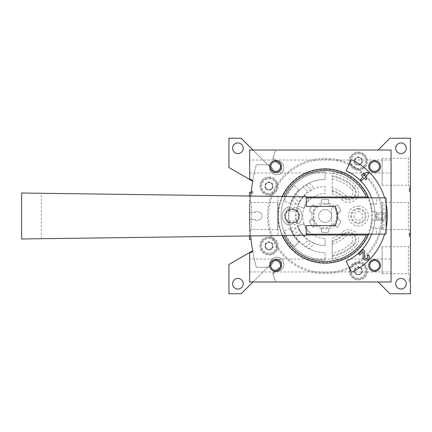 <?xml version="1.0" encoding="UTF-8"?>
<svg xmlns="http://www.w3.org/2000/svg" width="432" height="432" viewBox="0 0 432 432"><rect width="100%" height="100%" fill="white"/><g stroke="black" fill="none" stroke-linecap="round" stroke-linejoin="round"><path stroke-width="0.32" stroke-dasharray="2.16 1.62" d="M250.868 194.233C249.437 200.939 249.437 231.034 250.868 237.767C249.674 231.622 249.226 205.054 250.679 196.063A202.646 202.646 0 0 0 249.728 212.463L255.35 212.463L255.35 211.523L258.098 211.777L255.35 211.523L255.35 212.463L249.728 212.463A202.646 202.646 0 0 1 256.284 164.749A202.646 202.646 0 0 0 252.801 180.657L249.696 178.859L249.696 150.023L275.756 150.023A188.509 188.509 0 0 0 273.051 157.783L275.94 160.677L273.051 157.783A188.509 188.509 0 0 1 275.756 150.023A188.509 188.509 0 0 0 272.765 158.668L278.278 164.182L278.948 163.512L280.708 165.634L278.948 163.512L278.278 164.182L272.765 158.668A188.509 188.509 0 0 1 275.756 150.023L391.079 150.023L391.079 281.977L275.756 281.977L378.119 281.977L389.902 293.76L410.4 293.76L410.4 138.24L389.902 138.24L378.119 150.023M252.958 150.023L269.779 166.844A7.069 7.069 0 0 0 276.507 174.76A7.069 7.069 0 0 0 283.856 167.411A7.069 7.069 0 0 0 275.94 160.677A7.069 7.069 0 0 1 283.856 167.411A7.069 7.069 0 0 1 276.507 174.76A7.069 7.069 0 0 1 269.779 166.844L241.175 138.24L228.96 138.24L228.96 167.54L252.698 181.246A202.646 202.646 0 0 0 252.698 250.754L228.96 264.46L228.96 293.76L241.175 293.76L269.779 265.156L252.958 281.977M252.698 181.246A202.646 202.646 0 0 0 252.698 250.754M250.938 193.617A202.646 202.646 0 0 1 251.122 192.024A202.646 202.646 0 0 1 251.213 191.257A202.646 202.646 0 0 0 250.938 193.617L252.758 193.617L250.938 193.617M251.213 191.257L251.122 192.024L251.213 191.257L252.758 191.257L251.213 191.257L252.758 191.257L252.758 192.024L251.122 192.024L252.758 192.024L252.758 191.257L251.213 191.257M265.486 243.886L265.486 247.968A4.082 4.082 0 0 1 269.017 241.844A4.082 4.082 0 0 1 272.554 247.968A4.082 4.082 0 0 1 265.486 247.968L269.017 250.009L272.554 247.968L272.554 243.886L269.017 241.844L265.486 243.886L265.486 245.927A3.537 3.537 0 0 1 270.783 242.865A3.537 3.537 0 0 1 270.783 248.989L272.554 247.968L272.554 243.886L269.017 241.844L265.486 243.886M265.486 184.032L265.486 188.114A4.082 4.082 0 0 1 269.017 181.991A4.082 4.082 0 0 1 272.554 188.114A4.082 4.082 0 0 1 265.486 188.114L269.017 190.156L272.554 188.114L272.554 184.032L269.017 181.991L265.486 184.032L265.486 186.073A3.537 3.537 0 0 1 270.783 183.011A3.537 3.537 0 0 1 270.783 189.135L272.554 188.114L272.554 184.032L269.017 181.991L265.486 184.032M354.791 268.861L354.791 272.943A4.082 4.082 0 0 1 358.322 266.819A4.082 4.082 0 0 1 361.859 272.943A4.082 4.082 0 0 1 354.791 272.943L358.322 274.984L361.859 272.943L361.859 268.861L358.322 266.819L354.791 268.861L354.791 270.902A3.537 3.537 0 0 1 360.094 267.84A3.537 3.537 0 0 1 360.094 273.964L361.859 272.943L361.859 268.861L358.322 266.819L354.791 268.861M354.791 159.057L354.791 163.139A4.082 4.082 0 0 1 358.322 157.016A4.082 4.082 0 0 1 361.859 163.139A4.082 4.082 0 0 1 354.791 163.139L358.322 165.181L361.859 163.139L361.859 159.057L358.322 157.016L354.791 159.057L354.791 161.098A3.537 3.537 0 0 1 360.094 158.036A3.537 3.537 0 0 1 360.094 164.16L361.859 163.139L361.859 159.057L358.322 157.016L354.791 159.057M250.679 235.937A202.646 202.646 0 0 1 249.728 219.537L255.35 219.537L255.35 220.477L258.098 220.223A4.239 4.239 0 0 0 258.098 211.777A4.239 4.239 0 0 1 258.098 220.223L255.35 220.477L255.35 219.537L249.728 219.537A202.646 202.646 0 0 0 256.284 267.251L268.85 267.251L273.283 262.818L272.614 262.154L274.736 260.393A4.239 4.239 0 0 1 280.708 266.366L278.948 268.488L278.278 267.818L272.765 273.332A188.509 188.509 0 0 0 275.756 281.977A188.509 188.509 0 0 1 273.051 274.217L275.94 271.323A7.069 7.069 0 0 0 283.856 264.589A7.069 7.069 0 0 0 276.507 257.24A7.069 7.069 0 0 0 269.779 265.156A7.069 7.069 0 0 1 276.507 257.24A7.069 7.069 0 0 1 283.856 264.589A7.069 7.069 0 0 1 275.94 271.323L273.051 274.217A188.509 188.509 0 0 0 275.756 281.977L378.119 281.977M410.4 281.389L410.4 280.033L410.4 281.389L409.223 281.389L410.4 281.389M410.4 279.207L410.4 277.857L410.4 279.207L409.223 279.207L410.4 279.207L409.223 279.207L409.223 277.857L410.4 277.857L409.223 277.857L409.223 279.207L410.4 279.207M409.223 233.534L409.223 236.617L409.223 235.791L409.223 236.617L410.4 236.617L410.4 233.086L410.4 236.617L410.4 235.791L410.4 236.617L409.223 236.617L409.223 233.086L409.223 233.534L410.4 233.534M410.4 235.791L410.4 233.923L410.4 235.791L409.223 235.791L410.4 235.791M409.223 191.025L409.223 188.314L409.223 191.846L410.4 191.846L410.4 188.314L410.4 191.846L409.223 191.846L409.223 191.025L410.4 191.025M410.4 188.86L410.4 190.982L410.4 188.86L409.223 188.86M410.4 200.497L410.4 231.503L410.4 200.497L408.38 202.516L408.38 229.484L408.38 202.516L382.126 202.516L382.126 229.484L382.126 202.516M410.4 244.679L410.4 275.681L410.4 244.679L408.38 246.699L408.38 273.667L408.38 246.699L382.126 246.699L382.126 273.667L382.126 246.699M410.4 156.319L410.4 187.321L410.4 156.319L408.38 158.333L408.38 185.301L408.38 158.333L382.126 158.333L382.126 185.301L382.126 158.333M406.274 148.257A5.303 5.303 0 0 0 398.326 143.662A5.303 5.303 0 0 0 398.326 152.847A5.303 5.303 0 0 0 406.274 148.257M406.274 283.743A5.303 5.303 0 0 0 398.326 279.153A5.303 5.303 0 0 0 398.326 288.338A5.303 5.303 0 0 0 406.274 283.743M243.216 148.257A5.303 5.303 0 0 0 235.262 143.662A5.303 5.303 0 0 0 235.262 152.847A5.303 5.303 0 0 0 243.216 148.257M243.216 283.743A5.303 5.303 0 0 0 235.262 279.153A5.303 5.303 0 0 0 235.262 288.338A5.303 5.303 0 0 0 243.216 283.743M325.102 159.446A56.554 56.554 0 0 1 374.074 244.274A56.554 56.554 0 0 1 276.124 244.274A56.554 56.554 0 0 1 325.102 159.446A56.554 56.554 0 0 1 374.074 244.274A56.554 56.554 0 0 1 276.124 244.274A56.554 56.554 0 0 1 325.102 159.446A56.554 56.554 0 0 1 374.074 244.274A56.554 56.554 0 0 1 276.124 244.274A56.554 56.554 0 0 1 325.102 159.446A56.554 56.554 0 0 1 374.074 244.274A56.554 56.554 0 0 1 276.124 244.274A56.554 56.554 0 0 1 325.102 159.446M269.017 236.855A9.072 9.072 0 0 1 276.874 250.463A9.072 9.072 0 0 1 261.16 250.463A9.072 9.072 0 0 1 269.017 236.855A9.072 9.072 0 0 1 276.874 250.463A9.072 9.072 0 0 1 261.16 250.463A9.072 9.072 0 0 1 269.017 236.855M269.017 177.001A9.072 9.072 0 0 1 276.874 190.609A9.072 9.072 0 0 1 261.16 190.609A9.072 9.072 0 0 1 269.017 177.001A9.072 9.072 0 0 1 276.874 190.609A9.072 9.072 0 0 1 261.16 190.609A9.072 9.072 0 0 1 269.017 177.001M358.322 261.83A9.072 9.072 0 0 1 366.179 275.438A9.072 9.072 0 0 1 350.465 275.438A9.072 9.072 0 0 1 358.322 261.83A9.072 9.072 0 0 1 366.179 275.438A9.072 9.072 0 0 1 350.465 275.438A9.072 9.072 0 0 1 358.322 261.83M358.322 152.026A9.072 9.072 0 0 1 366.179 165.634A9.072 9.072 0 0 1 350.465 165.634A9.072 9.072 0 0 1 358.322 152.026A9.072 9.072 0 0 1 366.179 165.634A9.072 9.072 0 0 1 350.465 165.634A9.072 9.072 0 0 1 358.322 152.026M249.458 196.047L249.458 235.953M249.458 239.566L249.458 192.434M249.458 200.497L249.458 231.503L249.458 200.497L251.478 202.516L251.478 229.484L251.478 202.516L277.738 202.516L277.738 229.484L277.738 202.516M358.322 153.792A7.306 7.306 0 0 1 364.651 164.749A7.306 7.306 0 0 1 351.999 164.749A7.306 7.306 0 0 1 358.322 153.792M358.322 152.847A8.246 8.246 0 0 1 365.467 165.218A8.246 8.246 0 0 1 351.184 165.218A8.246 8.246 0 0 1 358.322 152.847A8.246 8.246 0 0 1 365.467 165.218A8.246 8.246 0 0 1 351.184 165.218A8.246 8.246 0 0 1 358.322 152.847M358.322 263.601A7.306 7.306 0 0 1 364.651 274.558A7.306 7.306 0 0 1 351.999 274.558A7.306 7.306 0 0 1 358.322 263.601M358.322 262.656A8.246 8.246 0 0 1 365.467 275.027A8.246 8.246 0 0 1 351.184 275.027A8.246 8.246 0 0 1 358.322 262.656A8.246 8.246 0 0 1 365.467 275.027A8.246 8.246 0 0 1 351.184 275.027A8.246 8.246 0 0 1 358.322 262.656M269.017 178.767A7.306 7.306 0 0 1 275.346 189.729A7.306 7.306 0 0 1 262.694 189.729A7.306 7.306 0 0 1 269.017 178.767M269.017 177.827A8.246 8.246 0 0 1 276.161 190.199A8.246 8.246 0 0 1 261.878 190.199A8.246 8.246 0 0 1 269.017 177.827A8.246 8.246 0 0 1 276.161 190.199A8.246 8.246 0 0 1 261.878 190.199A8.246 8.246 0 0 1 269.017 177.827M269.017 238.621A7.306 7.306 0 0 1 275.346 249.577A7.306 7.306 0 0 1 262.694 249.577A7.306 7.306 0 0 1 269.017 238.621M269.017 237.681A8.246 8.246 0 0 1 276.161 250.047A8.246 8.246 0 0 1 261.878 250.047A8.246 8.246 0 0 1 269.017 237.681A8.246 8.246 0 0 1 276.161 250.047A8.246 8.246 0 0 1 261.878 250.047A8.246 8.246 0 0 1 269.017 237.681M356.557 164.16A3.537 3.537 0 0 1 354.791 161.098L354.791 163.139L358.322 165.181L360.094 164.16A3.537 3.537 0 0 1 356.557 164.16M356.557 273.964A3.537 3.537 0 0 1 354.791 270.902L354.791 272.943L358.322 274.984L360.094 273.964A3.537 3.537 0 0 1 356.557 273.964M267.251 189.135A3.537 3.537 0 0 1 265.486 186.073L265.486 188.114L269.017 190.156L270.783 189.135A3.537 3.537 0 0 1 267.251 189.135M267.251 248.989A3.537 3.537 0 0 1 265.486 245.927L265.486 247.968L269.017 250.009L270.783 248.989A3.537 3.537 0 0 1 267.251 248.989M252.758 192.024L252.758 192.85L251.024 192.85L252.758 192.85L252.758 193.617L252.758 191.257L252.758 192.024L251.122 192.024M409.223 191.846L410.4 191.846M409.223 188.314L410.4 188.314M409.223 190.982L410.4 190.982M409.223 234.036L409.223 235.791L409.223 233.923L410.4 234.036L409.223 234.036M409.223 234.749L409.223 233.923L409.223 235.03L410.4 235.03L409.223 235.03L409.223 234.749L410.4 234.749L409.223 234.749M409.223 280.562L409.223 281.389L409.223 280.033L410.4 280.033L410.4 280.562L410.4 280.033L409.223 280.033L409.223 279.207L409.223 280.033L410.4 280.033L409.223 280.033L409.223 280.562L410.4 280.562M409.223 280.033L410.4 280.033M391.079 160.034L391.079 172.994L391.079 160.034L249.696 160.034L249.696 172.994L249.696 160.034M374.582 161.644C368.334 161.26 368.296 171.736 374.566 171.385C380.84 171.79 380.873 161.282 374.582 161.644C380.83 161.26 380.867 171.736 374.598 171.385C368.329 171.79 368.296 161.282 374.582 161.644A4.871 4.871 0 0 1 378.799 168.95A4.871 4.871 0 0 1 370.364 168.95A4.871 4.871 0 0 1 374.582 161.644M275.616 161.644C269.368 161.26 269.33 171.736 275.6 171.385C281.869 171.79 281.907 161.282 275.616 161.644C281.864 161.26 281.902 171.736 275.632 171.385C269.363 171.79 269.325 161.282 275.616 161.644A4.871 4.871 0 0 1 279.833 168.95A4.871 4.871 0 0 1 271.399 168.95A4.871 4.871 0 0 1 275.616 161.644M391.079 259.006L391.079 271.966L391.079 259.006L249.696 259.006L249.696 271.966L249.696 259.006M374.582 260.615C368.334 260.226 368.296 270.702 374.566 270.356C380.84 270.756 380.873 260.253 374.582 260.615C380.83 260.226 380.867 270.702 374.598 270.356C368.329 270.756 368.296 260.253 374.582 260.615A4.871 4.871 0 0 1 378.799 267.921A4.871 4.871 0 0 1 370.364 267.921A4.871 4.871 0 0 1 374.582 260.615M275.616 260.615C269.368 260.226 269.33 270.702 275.6 270.356C281.869 270.756 281.907 260.253 275.616 260.615C281.864 260.226 281.902 270.702 275.632 270.356C269.363 270.756 269.325 260.253 275.616 260.615A4.871 4.871 0 0 1 279.833 267.921A4.871 4.871 0 0 1 271.399 267.921A4.871 4.871 0 0 1 275.616 260.615M292.248 231.957A36.526 36.526 0 0 1 290.585 227.95L288.922 221L288.922 211L290.585 204.05A36.526 36.526 0 0 1 292.248 200.043L295.979 193.952L303.053 186.883L309.145 183.146A36.526 36.526 0 0 1 325.102 179.474L325.102 171.936L325.102 179.474A36.526 36.526 0 0 0 288.576 216A36.526 36.526 0 0 0 325.102 252.526L325.102 260.064L325.102 252.526A36.526 36.526 0 0 1 309.145 248.854L314.512 243.486A29.457 29.457 0 0 0 325.102 245.457L325.102 238.383L325.102 245.457A29.457 29.457 0 0 1 295.645 216A29.457 29.457 0 0 1 325.102 186.543L325.102 193.617A22.383 22.383 0 0 0 302.713 216A22.383 22.383 0 0 0 325.102 238.383A22.383 22.383 0 0 1 302.713 216A22.383 22.383 0 0 1 325.102 193.617L325.102 186.543A29.457 29.457 0 0 0 314.512 188.514L308.108 191.938L301.039 199.012L297.886 204.73L296.071 211L296.071 221L297.886 227.27L296.249 227.95L292.248 231.957L293.911 235.003L299.09 229.824L297.886 227.27M325.102 171.936A44.064 44.064 0 0 0 281.038 216A44.064 44.064 0 0 0 325.102 260.064A44.064 44.064 0 0 1 281.038 216A44.064 44.064 0 0 1 325.102 171.936M332.17 253.071L332.17 240.775A25.763 25.763 0 0 0 343.316 234.22L343.904 234.803A6.75 6.75 0 0 1 353.452 234.803A6.75 6.75 0 0 1 353.452 244.35L351.783 242.687A37.735 37.735 0 0 1 332.17 253.071L332.17 255.463A40.095 40.095 0 0 0 353.452 244.35L355.698 246.602A43.276 43.276 0 0 1 332.17 258.692L332.17 240.775M332.17 187.931L332.17 175.694A40.921 40.921 0 0 1 354.035 187.067L353.452 187.65A6.75 6.75 0 0 1 353.452 197.197A6.75 6.75 0 0 1 343.904 197.197L345.568 195.529A28.949 28.949 0 0 0 332.17 187.931L332.17 190.366A26.595 26.595 0 0 1 343.904 197.197L341.653 199.449A23.409 23.409 0 0 0 332.17 193.682L332.17 175.694M332.17 190.366L332.17 193.682M332.17 255.463L332.17 258.692M325.102 169.382A46.618 46.618 0 0 1 365.472 239.312A46.618 46.618 0 0 1 284.726 239.312A46.618 46.618 0 0 1 325.102 169.382M314.512 243.486L308.108 240.062L301.039 232.988L299.09 229.824M293.911 235.003L295.979 238.048L303.053 245.117L309.145 248.854M292.248 200.043L296.249 204.05L297.886 204.73M252.801 251.343A202.646 202.646 0 0 0 256.284 267.251L268.85 267.251L273.283 262.818L272.614 262.154L274.736 260.393A4.239 4.239 0 0 1 280.708 266.366L278.948 268.488L278.278 267.818L272.765 273.332A188.509 188.509 0 0 0 275.756 281.977L249.696 281.977L249.696 253.141L252.801 251.343M274.736 171.607A4.239 4.239 0 0 0 280.708 165.634A4.239 4.239 0 0 1 274.736 171.607L272.614 169.846L273.283 169.182L268.85 164.749L256.284 164.749L268.85 164.749L273.283 169.182L272.614 169.846L274.736 171.607M325.102 158.36A57.64 57.64 0 0 1 375.019 244.82A57.64 57.64 0 0 1 275.179 244.82A57.64 57.64 0 0 1 325.102 158.36M384.604 234.144A62.208 62.208 0 0 0 386.127 228.047M386.127 203.953A62.208 62.208 0 0 0 384.604 197.856M371.644 234.144A49.955 49.955 0 0 0 371.644 197.856M325.102 168.874A47.126 47.126 0 0 1 365.915 239.566A47.126 47.126 0 0 1 284.288 239.566A47.126 47.126 0 0 1 325.102 168.874M351.389 159.619L346.21 170.726A49.955 49.955 0 0 1 346.21 261.274L351.389 272.381A62.208 62.208 0 0 0 351.389 159.619M386.127 214.796A3.181 3.181 0 0 0 383.184 212.819L378.945 212.819A3.181 3.181 0 0 0 375.759 216A3.181 3.181 0 0 0 378.945 219.181L383.184 219.181A3.181 3.181 0 0 0 386.365 216A3.181 3.181 0 0 0 383.184 212.819L378.945 212.819A3.181 3.181 0 0 0 375.759 216A3.181 3.181 0 0 0 378.945 219.181L383.184 219.181A3.181 3.181 0 0 0 386.127 217.204M363.172 249.572L358.673 254.07L359.721 255.123L363.118 251.726L362.993 256.997A3.181 3.181 0 0 0 367.351 260.026A3.181 3.181 0 0 0 368.42 254.821L367.373 255.874A1.696 1.696 0 0 1 366.8 258.649A1.696 1.696 0 0 1 364.473 257.029L364.624 251.024L363.172 249.572M363.096 176.953L360.396 179.653L361.449 180.7L364.149 178L365.872 179.728L366.919 178.675L365.197 176.953L368.944 173.205L367.897 172.152L362.421 174.177L361.373 175.23L363.096 176.953M365.612 174.436L363.474 175.23L364.149 175.905L365.612 174.436M383.184 214.304L378.945 214.304A1.696 1.696 0 0 0 377.244 216A1.696 1.696 0 0 0 378.945 217.696L383.184 217.696A1.696 1.696 0 0 0 384.88 216A1.696 1.696 0 0 0 383.184 214.304L378.945 214.304A1.696 1.696 0 0 0 377.244 216A1.696 1.696 0 0 0 378.945 217.696L383.184 217.696A1.696 1.696 0 0 0 384.88 216A1.696 1.696 0 0 0 383.184 214.304M309.344 211.118L312.671 213.041L309.344 211.118A16.497 16.497 0 0 1 312.995 204.795A16.497 16.497 0 0 0 309.344 211.118M312.671 218.959L309.344 220.882A16.497 16.497 0 0 0 312.995 227.205L316.321 225.288L312.995 227.205A16.497 16.497 0 0 1 309.344 220.882L312.671 218.959A12.776 12.776 0 0 0 316.321 225.288M321.446 228.247L321.446 232.087A16.497 16.497 0 0 0 328.752 232.087L328.752 228.247L328.752 232.087A16.497 16.497 0 0 1 321.446 232.087L321.446 228.247A12.776 12.776 0 0 0 328.752 228.247M333.877 225.288L337.203 227.205A16.497 16.497 0 0 0 340.853 220.882L337.532 218.959L340.853 220.882A16.497 16.497 0 0 1 337.203 227.205L333.877 225.288A12.776 12.776 0 0 0 337.532 218.959M337.532 213.041L340.853 211.118A16.497 16.497 0 0 0 337.203 204.795L333.877 206.712L337.203 204.795A16.497 16.497 0 0 1 340.853 211.118L337.532 213.041A12.776 12.776 0 0 0 333.877 206.712M328.752 203.753L328.752 199.913A16.497 16.497 0 0 0 321.446 199.913L321.446 203.753L321.446 199.913A16.497 16.497 0 0 1 328.752 199.913L328.752 203.753A12.776 12.776 0 0 0 321.446 203.753M316.321 206.712L312.995 204.795L316.321 206.712A12.776 12.776 0 0 0 312.671 213.041M334.363 225.563A13.311 13.311 0 0 1 328.752 228.803M338.013 212.76A13.311 13.311 0 0 1 338.013 219.24M328.752 203.197A13.311 13.311 0 0 1 334.363 206.437M315.841 206.437A13.311 13.311 0 0 1 321.446 203.197M312.185 219.24A13.311 13.311 0 0 1 312.185 212.76M321.446 228.803A13.311 13.311 0 0 1 315.841 225.563M376.45 220.239L383.929 220.239L372.033 220.239L376.45 220.239L376.45 211.761L372.033 211.761A47.126 47.126 0 0 0 370.667 203.985L376.45 203.985L376.45 197.856L386.127 197.856M383.929 220.239L383.929 228.015L370.667 228.015A47.126 47.126 0 0 0 372.033 220.239A47.126 47.126 0 0 1 370.667 228.015L376.45 228.015L376.45 234.144L386.127 234.144M21.6 238.977L277.97 235.575L277.97 216A47.126 47.126 0 0 1 282.204 196.479L306.25 196.798L306.25 206.41L335.351 206.41C337.894 212.798 337.894 219.191 335.351 225.59L306.25 225.59L306.25 234.144L376.45 234.144M368.593 234.144A47.126 47.126 0 0 1 296.379 253.363A47.126 47.126 0 0 1 296.379 178.637A47.126 47.126 0 0 1 368.593 197.856L376.45 197.856M298.939 189.842L294.273 185.177A43.594 43.594 0 0 0 284.137 201.091L290.336 203.348A36.995 36.995 0 0 1 298.939 189.842A36.995 36.995 0 0 0 290.336 203.348L284.137 201.091A43.594 43.594 0 0 1 294.273 185.177L298.939 189.842M290.336 228.652A36.995 36.995 0 0 0 298.939 242.158L294.273 246.823L298.939 242.158A36.995 36.995 0 0 1 290.336 228.652L284.137 230.909A43.594 43.594 0 0 0 294.273 246.823A43.594 43.594 0 0 1 284.137 230.909L290.336 228.652M308.939 199.838L304.603 195.507A28.982 28.982 0 0 0 297.864 206.086L303.62 208.181A22.858 22.858 0 0 1 308.939 199.838A22.858 22.858 0 0 0 303.62 208.181L297.864 206.086A28.982 28.982 0 0 1 304.603 195.507L308.939 199.838M303.62 223.819A22.858 22.858 0 0 0 308.939 232.162L304.603 236.493L308.939 232.162A22.858 22.858 0 0 1 303.62 223.819L297.864 225.914A28.982 28.982 0 0 0 304.603 236.493A28.982 28.982 0 0 1 297.864 225.914L303.62 223.819M287.869 221.945A7.306 7.306 0 0 0 297.297 221.146A28.274 28.274 0 0 0 297.972 223.976A9.898 9.898 0 0 0 297.972 208.024A28.274 28.274 0 0 0 297.297 210.854A7.306 7.306 0 0 0 287.869 210.055A37.703 37.703 0 0 1 288.544 206.766A9.898 9.898 0 0 0 288.544 225.234A37.703 37.703 0 0 1 287.869 221.945L287.917 222.232A37.703 37.703 0 0 0 288.544 225.234A9.898 9.898 0 0 1 288.544 206.766A37.703 37.703 0 0 0 287.917 209.768L287.869 210.055M297.297 221.146L297.34 221.389A28.274 28.274 0 0 0 297.972 223.976A9.898 9.898 0 0 0 297.972 208.024A28.274 28.274 0 0 0 297.34 210.611L297.297 210.854M297.34 210.611A7.511 7.511 0 0 1 297.34 221.389M383.929 228.015L376.45 228.015M376.45 203.985L370.667 203.985A47.126 47.126 0 0 1 372.033 211.761L376.45 211.761M383.929 203.985L383.929 211.761M282.204 196.479L277.97 196.425L277.97 216A47.126 47.126 0 0 0 282.204 235.521L306.25 235.202L306.25 234.144M306.25 197.856L368.593 197.856M277.97 235.575L282.204 235.521M313.907 206.41L331.582 206.41L313.907 206.41L313.907 225.59L331.582 225.59L313.907 225.59M277.97 196.425L21.6 193.023M41.332 238.712L41.332 193.288M287.917 222.232A7.511 7.511 0 0 1 287.917 209.768M298.636 216A6.523 6.523 0 0 1 288.851 221.648A6.523 6.523 0 0 1 288.851 210.352A6.523 6.523 0 0 1 298.636 216M298.544 216A6.431 6.431 0 0 1 292.113 222.431A6.431 6.431 0 0 1 285.682 216A6.431 6.431 0 0 1 292.113 209.569A6.431 6.431 0 0 1 298.544 216M292.113 208.931A7.069 7.069 0 0 1 298.231 219.537A7.069 7.069 0 0 1 285.989 219.537A7.069 7.069 0 0 1 292.113 208.931A7.069 7.069 0 0 1 299.182 216A7.069 7.069 0 0 1 292.113 223.069A7.069 7.069 0 0 1 285.039 216A7.069 7.069 0 0 1 292.113 208.931A7.069 7.069 0 0 1 299.182 216A7.069 7.069 0 0 1 292.113 223.069A7.069 7.069 0 0 1 285.039 216A7.069 7.069 0 0 1 292.113 208.931M325.102 209.52A6.48 6.48 0 0 1 330.712 219.24A6.48 6.48 0 0 1 319.486 219.24A6.48 6.48 0 0 1 325.102 209.52A6.48 6.48 0 0 1 330.712 219.24A6.48 6.48 0 0 1 319.486 219.24A6.48 6.48 0 0 1 325.102 209.52M325.102 204.293A11.707 11.707 0 0 1 335.237 221.854A11.707 11.707 0 0 1 314.96 221.854A11.707 11.707 0 0 1 325.102 204.293M409.223 189.432L410.4 189.432M332.17 244.069A28.949 28.949 0 0 0 345.568 236.471A4.396 4.396 0 0 1 351.783 236.471A4.396 4.396 0 0 1 351.783 242.687M332.17 178.929A37.735 37.735 0 0 1 351.783 189.313A4.396 4.396 0 0 1 351.783 195.529A4.396 4.396 0 0 1 345.568 195.529M332.17 191.225A25.763 25.763 0 0 1 343.316 197.78A7.576 7.576 0 0 0 354.035 197.78A7.576 7.576 0 0 0 354.035 187.067L355.698 185.398A9.936 9.936 0 0 1 355.698 199.449A9.936 9.936 0 0 1 341.653 199.449M332.17 176.537A40.095 40.095 0 0 1 353.452 187.65L351.783 189.313M332.17 173.308A43.276 43.276 0 0 1 355.698 185.398M332.17 256.306A40.921 40.921 0 0 0 354.035 244.933A7.576 7.576 0 0 0 354.035 234.22A7.576 7.576 0 0 0 343.316 234.22L341.653 232.551A9.936 9.936 0 0 1 355.698 232.551A9.936 9.936 0 0 1 355.698 246.602M332.17 241.634A26.595 26.595 0 0 0 343.904 234.803L345.568 236.471M332.17 238.318A23.409 23.409 0 0 0 341.653 232.551M358.441 206.064A9.936 9.936 0 0 1 367.043 220.968A9.936 9.936 0 0 1 349.839 220.968A9.936 9.936 0 0 1 358.441 206.064M309.145 183.146L314.512 188.514M290.585 204.05L296.249 204.05M289.607 207.382L296.935 207.382M290.585 227.95L296.249 227.95M289.607 224.618L296.935 224.618M288.922 211L296.071 211M288.922 221L296.071 221M303.053 245.117L308.108 240.062M306.094 247.19L311.278 242.012M295.979 238.048L301.039 232.988M306.094 184.81L311.278 189.988M303.053 186.883L308.108 191.938M293.911 196.997L299.09 202.176M295.979 193.952L301.039 199.012M358.441 208.424A7.576 7.576 0 0 1 365.008 219.791A7.576 7.576 0 0 1 351.88 219.791A7.576 7.576 0 0 1 358.441 208.424M358.441 209.25A6.75 6.75 0 0 1 364.289 219.375A6.75 6.75 0 0 1 352.598 219.375A6.75 6.75 0 0 1 358.441 209.25M358.441 211.604A4.396 4.396 0 0 1 362.248 218.198A4.396 4.396 0 0 1 354.634 218.198A4.396 4.396 0 0 1 358.441 211.604M382.126 185.301L408.38 185.301L410.4 187.321M382.126 273.667L408.38 273.667L410.4 275.681M382.126 229.484L408.38 229.484L410.4 231.503M277.738 229.484L251.478 229.484L249.458 231.503M409.223 189.135L410.4 189.135M409.223 233.086L410.4 233.086L409.223 233.086M409.223 233.923L410.4 233.923L409.223 233.923M249.696 172.994L391.079 172.994M249.696 271.966L391.079 271.966M331.582 225.59L331.582 206.41"/><path stroke-width="0.65" d="M250.679 235.937A202.646 202.646 0 0 0 252.801 251.343L249.696 253.141L249.696 281.977L391.079 281.977L391.079 150.023L249.696 150.023L249.696 178.859L252.801 180.657A202.646 202.646 0 0 0 250.679 196.063L250.868 194.233M252.698 250.754L228.96 264.46L228.96 293.76L241.175 293.76L252.958 281.977M378.119 281.977L389.902 293.76L410.4 293.76L410.4 138.24L389.902 138.24L378.119 150.023M252.958 150.023L241.175 138.24L228.96 138.24L228.96 167.54L252.698 181.246M406.274 148.257A5.303 5.303 0 0 0 398.326 143.662A5.303 5.303 0 0 0 398.326 152.847A5.303 5.303 0 0 0 406.274 148.257M406.274 283.743A5.303 5.303 0 0 0 398.326 279.153A5.303 5.303 0 0 0 398.326 288.338A5.303 5.303 0 0 0 406.274 283.743M243.216 148.257A5.303 5.303 0 0 0 235.262 143.662A5.303 5.303 0 0 0 235.262 152.847A5.303 5.303 0 0 0 243.216 148.257M243.216 283.743A5.303 5.303 0 0 0 235.262 279.153A5.303 5.303 0 0 0 235.262 288.338A5.303 5.303 0 0 0 243.216 283.743M249.458 196.047L249.458 192.434L251.073 192.434M249.458 235.953L249.458 239.566L251.073 239.566M384.604 197.856A62.208 62.208 0 0 0 351.389 159.619L346.21 170.726A49.955 49.955 0 0 1 371.644 197.856M371.644 234.144A49.955 49.955 0 0 1 346.21 261.274L351.389 272.381A62.208 62.208 0 0 0 384.604 234.144M386.127 228.047A62.208 62.208 0 0 0 386.127 203.953M275.616 160.623A5.891 5.891 0 0 1 280.719 169.463A5.891 5.891 0 0 1 270.513 169.463A5.891 5.891 0 0 1 275.616 160.623M374.582 160.623A5.891 5.891 0 0 1 379.685 169.463A5.891 5.891 0 0 1 369.484 169.463A5.891 5.891 0 0 1 374.582 160.623M275.616 259.594A5.891 5.891 0 0 1 280.719 268.429A5.891 5.891 0 0 1 270.513 268.429A5.891 5.891 0 0 1 275.616 259.594M374.582 259.594A5.891 5.891 0 0 1 379.685 268.429A5.891 5.891 0 0 1 369.484 268.429A5.891 5.891 0 0 1 374.582 259.594M374.582 260.615A4.871 4.871 0 0 1 378.799 267.921A4.871 4.871 0 0 1 370.364 267.921A4.871 4.871 0 0 1 374.582 260.615M275.616 260.615A4.871 4.871 0 0 1 279.833 267.921A4.871 4.871 0 0 1 271.399 267.921A4.871 4.871 0 0 1 275.616 260.615M374.582 161.644A4.871 4.871 0 0 1 378.799 168.95A4.871 4.871 0 0 1 370.364 168.95A4.871 4.871 0 0 1 374.582 161.644M275.616 161.644A4.871 4.871 0 0 1 279.833 168.95A4.871 4.871 0 0 1 271.399 168.95A4.871 4.871 0 0 1 275.616 161.644M363.096 176.953L360.396 179.653L361.449 180.7L364.149 178L365.872 179.728L366.919 178.675L365.197 176.953L368.944 173.205L367.897 172.152L362.421 174.177L361.373 175.23L363.096 176.953M365.612 174.436L363.474 175.23L364.149 175.905L365.612 174.436M363.172 249.572L358.673 254.07L359.721 255.123L363.118 251.726L362.993 256.997A3.181 3.181 0 0 0 367.351 260.026A3.181 3.181 0 0 0 368.42 254.821L367.373 255.874A1.696 1.696 0 0 1 366.8 258.649A1.696 1.696 0 0 1 364.473 257.029L364.624 251.024L363.172 249.572M386.127 217.204A3.181 3.181 0 0 0 386.127 214.796M306.25 234.144L386.127 234.144L386.127 197.856L306.25 197.856M368.221 235.013A47.126 47.126 0 0 1 282.204 235.521A47.126 47.126 0 0 0 368.221 235.013L306.25 235.013L368.221 235.013A47.126 47.126 0 0 0 368.593 234.144M368.593 197.856A47.126 47.126 0 0 0 368.221 196.987L306.25 196.987L368.221 196.987A47.126 47.126 0 0 0 282.204 196.479A47.126 47.126 0 0 1 368.221 196.987M335.351 225.59C337.894 219.213 337.894 212.819 335.351 206.41L306.25 206.41L306.25 196.798L21.6 193.023L21.6 238.977L306.25 235.202L306.25 225.59L335.351 225.59M284.024 196.501A45.468 45.468 0 0 1 366.401 196.987M366.401 235.013A45.468 45.468 0 0 1 284.024 235.499"/></g></svg>
